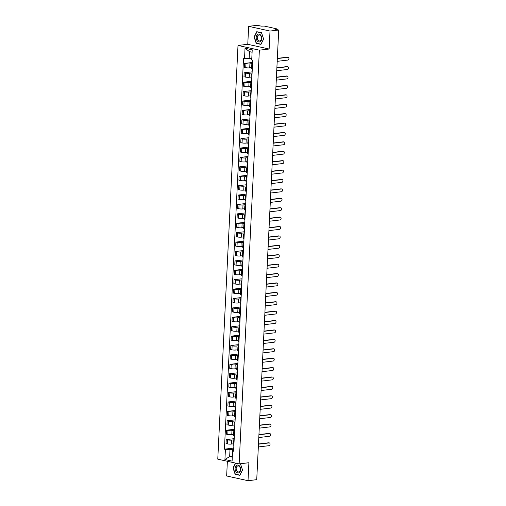 <?xml version="1.0" encoding="UTF-8"?>
<svg xmlns="http://www.w3.org/2000/svg" width="506" height="506" viewBox="0 0 506 506"><rect width="100%" height="100%" fill="white"/><g stroke="black" fill="none" stroke-linecap="round" stroke-linejoin="round"><path stroke-width="0.76" d="M227.371 461.282L226.656 475.975L248.016 480.7L256.732 479.669L278.724 30.025L270.008 31.056L248.648 26.331L247.769 44.294L238.003 45.445L217.77 459.157L239.136 463.888L259.369 50.176L269.129 49.025L270.008 31.056M248.648 26.331L257.358 25.3L261.14 26.135L264.227 26.065L276.32 28.741L276.637 29.563M248.016 480.7L248.895 462.731L239.136 463.888M276.276 29.487L276.295 29.032L274.941 29.19L278.724 30.025M276.295 29.032L276.668 28.899M252.557 63.566L249.913 63.882A2.815 0.474 -177.2 0 1 245.935 63.68L244.632 63.395L244.436 67.374L245.739 67.665A2.815 0.474 2.8 0 0 249.717 67.861L251.571 67.64M252.481 65.135A2.815 0.474 -177.2 0 1 251.71 64.762A2.815 0.474 -177.2 0 1 252.513 64.471M252.614 62.453L244.632 63.395M251.71 64.762L251.52 68.74A2.815 0.474 2.8 0 0 252.285 69.113M252.096 72.972L249.452 73.288A2.815 0.474 -177.2 0 1 245.473 73.085L244.17 72.801L243.974 76.779L245.277 77.07A2.815 0.474 2.8 0 0 249.256 77.266L251.115 77.045M252.02 74.54A2.815 0.474 -177.2 0 1 251.254 74.167A2.815 0.474 -177.2 0 1 252.051 73.876M252.152 71.858L244.17 72.801M251.254 74.167L251.058 78.145A2.815 0.474 2.8 0 0 251.824 78.519M251.64 82.377L248.99 82.693A2.815 0.474 -177.2 0 1 245.012 82.491L243.709 82.206L243.512 86.184L244.822 86.475A2.815 0.474 2.8 0 0 248.8 86.671L250.653 86.45M251.558 83.945A2.815 0.474 -177.2 0 1 250.793 83.572A2.815 0.474 -177.2 0 1 251.596 83.281M251.691 81.264L243.709 82.206M250.793 83.572L250.596 87.551A2.815 0.474 2.8 0 0 251.368 87.924M251.178 91.782L248.535 92.098A2.815 0.474 -177.2 0 1 244.556 91.896L243.253 91.611L243.057 95.59L244.36 95.881A2.815 0.474 2.8 0 0 248.338 96.077L250.192 95.855M251.102 93.351A2.815 0.474 -177.2 0 1 250.331 92.977A2.815 0.474 -177.2 0 1 251.134 92.687M251.229 90.669L243.253 91.611M250.331 92.977L250.141 96.956A2.815 0.474 2.8 0 0 250.906 97.329M250.717 101.187L248.073 101.504A2.815 0.474 -177.2 0 1 244.094 101.301L242.791 101.017L242.595 104.995L243.898 105.286A2.815 0.474 2.8 0 0 247.877 105.482L249.73 105.261M250.641 102.756A2.815 0.474 -177.2 0 1 249.875 102.383A2.815 0.474 -177.2 0 1 250.672 102.092M250.774 100.074L242.791 101.017M249.875 102.383L249.679 106.361A2.815 0.474 2.8 0 0 250.445 106.734M250.255 110.593L247.611 110.909A2.815 0.474 -177.2 0 1 243.633 110.706L242.33 110.422L242.134 114.4L243.437 114.691A2.815 0.474 2.8 0 0 247.415 114.887L249.275 114.666M250.179 112.161A2.815 0.474 -177.2 0 1 249.414 111.788A2.815 0.474 -177.2 0 1 250.211 111.497M250.312 109.479L242.33 110.422M249.414 111.788L249.218 115.766A2.815 0.474 2.8 0 0 249.989 116.14M249.8 119.998L247.156 120.314A2.815 0.474 -177.2 0 1 243.171 120.112L241.868 119.827L241.678 123.806L242.981 124.096A2.815 0.474 2.8 0 0 246.96 124.293L248.813 124.071M249.724 121.566A2.815 0.474 -177.2 0 1 248.952 121.193A2.815 0.474 -177.2 0 1 249.755 120.902M249.85 118.885L241.868 119.827M248.952 121.193L248.756 125.172A2.815 0.474 2.8 0 0 249.528 125.545M249.338 129.403L246.694 129.719A2.815 0.474 -177.2 0 1 242.716 129.517L241.413 129.232L241.217 133.211L242.519 133.502A2.815 0.474 2.8 0 0 246.498 133.698L248.351 133.476M249.262 130.972A2.815 0.474 -177.2 0 1 248.49 130.599A2.815 0.474 -177.2 0 1 249.294 130.308M249.395 128.29L241.413 129.232M248.49 130.599L248.301 134.577A2.815 0.474 2.8 0 0 249.066 134.95M248.876 138.808L246.232 139.125A2.815 0.474 -177.2 0 1 242.254 138.922L240.951 138.638L240.755 142.616L242.058 142.907A2.815 0.474 2.8 0 0 246.036 143.103L247.889 142.882M248.8 140.377A2.815 0.474 -177.2 0 1 248.035 140.004A2.815 0.474 -177.2 0 1 248.832 139.713M248.933 137.695L240.951 138.638M248.035 140.004L247.839 143.982A2.815 0.474 2.8 0 0 248.604 144.355M248.414 148.214L245.771 148.53A2.815 0.474 -177.2 0 1 241.792 148.328L240.489 148.043L240.293 152.021L241.596 152.312A2.815 0.474 2.8 0 0 245.581 152.508L247.434 152.287M248.338 149.782A2.815 0.474 -177.2 0 1 247.573 149.409A2.815 0.474 -177.2 0 1 248.37 149.118M248.471 147.101L240.489 148.043M247.573 149.409L247.377 153.388A2.815 0.474 2.8 0 0 248.149 153.761M247.959 157.619L245.315 157.935A2.815 0.474 -177.2 0 1 241.33 157.733L240.027 157.448L239.838 161.427L241.141 161.718A2.815 0.474 2.8 0 0 245.119 161.914L246.972 161.692M247.883 159.188A2.815 0.474 -177.2 0 1 247.111 158.814A2.815 0.474 -177.2 0 1 247.915 158.523M248.01 156.506L240.027 157.448M247.111 158.814L246.915 162.793A2.815 0.474 2.8 0 0 247.687 163.166M247.497 167.024L244.853 167.341A2.815 0.474 -177.2 0 1 240.875 167.138L239.572 166.853L239.376 170.832L240.679 171.123A2.815 0.474 2.8 0 0 244.657 171.319L246.511 171.098M247.421 168.593A2.815 0.474 -177.2 0 1 246.656 168.22A2.815 0.474 -177.2 0 1 247.453 167.929M247.554 165.911L239.572 166.853M246.656 168.22L246.46 172.198A2.815 0.474 2.8 0 0 247.225 172.571M247.036 176.43L244.392 176.746A2.815 0.474 -177.2 0 1 240.413 176.543L239.11 176.259L238.914 180.237L240.217 180.528A2.815 0.474 2.8 0 0 244.196 180.724L246.055 180.503M246.96 177.998A2.815 0.474 -177.2 0 1 246.194 177.625A2.815 0.474 -177.2 0 1 246.991 177.334M247.092 175.316L239.11 176.259M246.194 177.625L245.998 181.603A2.815 0.474 2.8 0 0 246.764 181.977M246.58 185.835L243.93 186.151A2.815 0.474 -177.2 0 1 239.952 185.949L238.649 185.664L238.452 189.642L239.762 189.933A2.815 0.474 2.8 0 0 243.74 190.13L245.593 189.908M246.498 187.403A2.815 0.474 -177.2 0 1 245.733 187.03A2.815 0.474 -177.2 0 1 246.536 186.739M246.631 184.722L238.649 185.664M245.733 187.03L245.536 191.009A2.815 0.474 2.8 0 0 246.308 191.382M246.118 195.24L243.475 195.556A2.815 0.474 -177.2 0 1 239.496 195.354L238.193 195.069L237.997 199.048L239.3 199.339A2.815 0.474 2.8 0 0 243.278 199.535L245.132 199.313M246.042 196.809A2.815 0.474 -177.2 0 1 245.271 196.436A2.815 0.474 -177.2 0 1 246.074 196.145M246.169 194.127L238.193 195.069M245.271 196.436L245.081 200.414A2.815 0.474 2.8 0 0 245.846 200.787M245.657 204.645L243.013 204.962A2.815 0.474 -177.2 0 1 239.034 204.759L237.731 204.475L237.535 208.453L238.838 208.744A2.815 0.474 2.8 0 0 242.817 208.94L244.67 208.719M245.581 206.214A2.815 0.474 -177.2 0 1 244.815 205.841A2.815 0.474 -177.2 0 1 245.612 205.55M245.714 203.532L237.731 204.475M244.815 205.841L244.619 209.819A2.815 0.474 2.8 0 0 245.385 210.192M245.195 214.051L242.551 214.367A2.815 0.474 -177.2 0 1 238.573 214.165L237.27 213.88L237.074 217.858L238.377 218.149A2.815 0.474 2.8 0 0 242.355 218.345L244.215 218.124M245.119 215.619A2.815 0.474 -177.2 0 1 244.354 215.246A2.815 0.474 -177.2 0 1 245.151 214.955M245.252 212.937L237.27 213.88M244.354 215.246L244.158 219.225A2.815 0.474 2.8 0 0 244.929 219.598M244.74 223.456L242.096 223.772A2.815 0.474 -177.2 0 1 238.111 223.57L236.808 223.285L236.618 227.264L237.921 227.555A2.815 0.474 2.8 0 0 241.9 227.751L243.753 227.529M244.664 225.025A2.815 0.474 -177.2 0 1 243.892 224.651A2.815 0.474 -177.2 0 1 244.695 224.36M244.79 222.343L236.808 223.285M243.892 224.651L243.696 228.63A2.815 0.474 2.8 0 0 244.468 229.003M244.278 232.861L241.634 233.177A2.815 0.474 -177.2 0 1 237.656 232.975L236.353 232.69L236.157 236.669L237.459 236.96A2.815 0.474 2.8 0 0 241.438 237.156L243.291 236.934M244.202 234.43A2.815 0.474 -177.2 0 1 243.43 234.057A2.815 0.474 -177.2 0 1 244.234 233.766M244.335 231.748L236.353 232.69M243.43 234.057L243.241 238.035A2.815 0.474 2.8 0 0 244.006 238.408M243.816 242.266L241.172 242.583A2.815 0.474 -177.2 0 1 237.194 242.38L235.891 242.096L235.695 246.074L236.998 246.365A2.815 0.474 2.8 0 0 240.976 246.561L242.829 246.34M243.74 243.835A2.815 0.474 -177.2 0 1 242.975 243.462A2.815 0.474 -177.2 0 1 243.772 243.171M243.873 241.153L235.891 242.096M242.975 243.462L242.779 247.44A2.815 0.474 2.8 0 0 243.544 247.813M243.354 251.672L240.711 251.988A2.815 0.474 -177.2 0 1 236.732 251.786L235.429 251.501L235.233 255.479L236.536 255.77A2.815 0.474 2.8 0 0 240.521 255.966L242.374 255.745M243.278 253.24A2.815 0.474 -177.2 0 1 242.513 252.867A2.815 0.474 -177.2 0 1 243.316 252.576M243.411 250.559L235.429 251.501M242.513 252.867L242.317 256.846A2.815 0.474 2.8 0 0 243.089 257.219M242.899 261.077L240.255 261.393A2.815 0.474 -177.2 0 1 236.27 261.191L234.967 260.906L234.778 264.885L236.081 265.176A2.815 0.474 2.8 0 0 240.059 265.372L241.912 265.15M242.823 262.646A2.815 0.474 -177.2 0 1 242.051 262.272A2.815 0.474 -177.2 0 1 242.855 261.981M242.95 259.964L234.967 260.906M242.051 262.272L241.855 266.251A2.815 0.474 2.8 0 0 242.627 266.624M242.437 270.482L239.793 270.799A2.815 0.474 -177.2 0 1 235.815 270.596L234.512 270.312L234.316 274.29L235.619 274.581A2.815 0.474 2.8 0 0 239.597 274.777L241.451 274.556M242.361 272.051A2.815 0.474 -177.2 0 1 241.596 271.678A2.815 0.474 -177.2 0 1 242.393 271.387M242.494 269.369L234.512 270.312M241.596 271.678L241.4 275.656A2.815 0.474 2.8 0 0 242.165 276.029M241.976 279.888L239.332 280.204A2.815 0.474 -177.2 0 1 235.353 280.001L234.05 279.717L233.854 283.695L235.157 283.986A2.815 0.474 2.8 0 0 239.136 284.182L240.995 283.961M241.9 281.456A2.815 0.474 -177.2 0 1 241.134 281.083A2.815 0.474 -177.2 0 1 241.931 280.792M242.032 278.774L234.05 279.717M241.134 281.083L240.938 285.061A2.815 0.474 2.8 0 0 241.704 285.435M241.52 289.293L238.87 289.609A2.815 0.474 -177.2 0 1 234.892 289.407L233.589 289.122L233.392 293.1L234.702 293.391A2.815 0.474 2.8 0 0 238.68 293.588L240.533 293.366M241.438 290.861A2.815 0.474 -177.2 0 1 240.673 290.488A2.815 0.474 -177.2 0 1 241.476 290.197M241.571 288.18L233.589 289.122M240.673 290.488L240.476 294.467A2.815 0.474 2.8 0 0 241.248 294.84M241.058 298.698L238.415 299.014A2.815 0.474 -177.2 0 1 234.436 298.812L233.133 298.527L232.937 302.506L234.24 302.797A2.815 0.474 2.8 0 0 238.218 302.993L240.072 302.771M240.982 300.267A2.815 0.474 -177.2 0 1 240.211 299.894A2.815 0.474 -177.2 0 1 241.014 299.603M241.109 297.585L233.133 298.527M240.211 299.894L240.021 303.872A2.815 0.474 2.8 0 0 240.786 304.245M240.597 308.103L237.953 308.42A2.815 0.474 -177.2 0 1 233.974 308.217L232.671 307.933L232.475 311.911L233.778 312.202A2.815 0.474 2.8 0 0 237.757 312.398L239.61 312.177M240.521 309.672A2.815 0.474 -177.2 0 1 239.755 309.299A2.815 0.474 -177.2 0 1 240.552 309.008M240.654 306.99L232.671 307.933M239.755 309.299L239.559 313.277A2.815 0.474 2.8 0 0 240.325 313.65M240.135 317.509L237.491 317.825A2.815 0.474 -177.2 0 1 233.513 317.623L232.21 317.338L232.014 321.316L233.317 321.607A2.815 0.474 2.8 0 0 237.295 321.803L239.155 321.582M240.059 319.077A2.815 0.474 -177.2 0 1 239.294 318.704A2.815 0.474 -177.2 0 1 240.091 318.413M240.192 316.395L232.21 317.338M239.294 318.704L239.098 322.683A2.815 0.474 2.8 0 0 239.869 323.056M239.68 326.914L237.036 327.23A2.815 0.474 -177.2 0 1 233.051 327.028L231.748 326.743L231.558 330.722L232.861 331.013A2.815 0.474 2.8 0 0 236.84 331.209L238.693 330.987M239.604 328.483A2.815 0.474 -177.2 0 1 238.832 328.109A2.815 0.474 -177.2 0 1 239.635 327.818M239.73 325.801L231.748 326.743M238.832 328.109L238.636 332.088A2.815 0.474 2.8 0 0 239.408 332.461M239.218 336.319L236.574 336.635A2.815 0.474 -177.2 0 1 232.596 336.433L231.293 336.148L231.097 340.127L232.399 340.418A2.815 0.474 2.8 0 0 236.378 340.614L238.231 340.393M239.142 337.888A2.815 0.474 -177.2 0 1 238.37 337.515A2.815 0.474 -177.2 0 1 239.174 337.224M239.275 335.206L231.293 336.148M238.37 337.515L238.181 341.493A2.815 0.474 2.8 0 0 238.946 341.866M238.756 345.724L236.112 346.041A2.815 0.474 -177.2 0 1 232.134 345.838L230.831 345.554L230.635 349.532L231.938 349.823A2.815 0.474 2.8 0 0 235.916 350.019L237.769 349.798M238.68 347.293A2.815 0.474 -177.2 0 1 237.915 346.92A2.815 0.474 -177.2 0 1 238.712 346.629M238.813 344.611L230.831 345.554M237.915 346.92L237.719 350.898A2.815 0.474 2.8 0 0 238.484 351.272M238.301 355.13L235.651 355.446A2.815 0.474 -177.2 0 1 231.672 355.244L230.369 354.959L230.173 358.937L231.476 359.228A2.815 0.474 2.8 0 0 235.461 359.424L237.314 359.203M238.218 356.698A2.815 0.474 -177.2 0 1 237.453 356.325A2.815 0.474 -177.2 0 1 238.256 356.034M238.351 354.017L230.369 354.959M237.453 356.325L237.257 360.304A2.815 0.474 2.8 0 0 238.029 360.677M237.839 364.535L235.195 364.851A2.815 0.474 -177.2 0 1 231.21 364.649L229.907 364.364L229.718 368.343L231.021 368.634A2.815 0.474 2.8 0 0 234.999 368.83L236.852 368.608M237.763 366.104A2.815 0.474 -177.2 0 1 236.991 365.73A2.815 0.474 -177.2 0 1 237.795 365.44M237.89 363.422L229.907 364.364M236.991 365.73L236.795 369.709A2.815 0.474 2.8 0 0 237.567 370.082M237.377 373.94L234.733 374.257A2.815 0.474 -177.2 0 1 230.755 374.054L229.452 373.77L229.256 377.748L230.559 378.039A2.815 0.474 2.8 0 0 234.537 378.235L236.391 378.014M237.301 375.509A2.815 0.474 -177.2 0 1 236.536 375.136A2.815 0.474 -177.2 0 1 237.333 374.845M237.434 372.827L229.452 373.77M236.536 375.136L236.34 379.114A2.815 0.474 2.8 0 0 237.105 379.487M236.916 383.346L234.272 383.662A2.815 0.474 -177.2 0 1 230.293 383.459L228.99 383.175L228.794 387.153L230.097 387.444A2.815 0.474 2.8 0 0 234.076 387.64L235.935 387.419M236.84 384.914A2.815 0.474 -177.2 0 1 236.074 384.541A2.815 0.474 -177.2 0 1 236.871 384.25M236.972 382.232L228.99 383.175M236.074 384.541L235.878 388.519A2.815 0.474 2.8 0 0 236.644 388.893M236.46 392.751L233.81 393.067A2.815 0.474 -177.2 0 1 229.832 392.865L228.529 392.58L228.339 396.559L229.642 396.849A2.815 0.474 2.8 0 0 233.62 397.046L235.473 396.824M236.384 394.319A2.815 0.474 -177.2 0 1 235.613 393.946A2.815 0.474 -177.2 0 1 236.416 393.655M236.511 391.638L228.529 392.58M235.613 393.946L235.416 397.925A2.815 0.474 2.8 0 0 236.188 398.298M235.998 402.156L233.355 402.472A2.815 0.474 -177.2 0 1 229.376 402.27L228.073 401.985L227.877 405.964L229.18 406.255A2.815 0.474 2.8 0 0 233.158 406.451L235.012 406.229M235.922 403.725A2.815 0.474 -177.2 0 1 235.151 403.352A2.815 0.474 -177.2 0 1 235.954 403.061M236.049 401.043L228.073 401.985M235.151 403.352L234.961 407.33A2.815 0.474 2.8 0 0 235.726 407.703M235.537 411.561L232.893 411.878A2.815 0.474 -177.2 0 1 228.914 411.675L227.611 411.391L227.415 415.369L228.718 415.66A2.815 0.474 2.8 0 0 232.697 415.856L234.55 415.635M235.461 413.13A2.815 0.474 -177.2 0 1 234.695 412.757A2.815 0.474 -177.2 0 1 235.492 412.466M235.594 410.448L227.611 411.391M234.695 412.757L234.499 416.735A2.815 0.474 2.8 0 0 235.265 417.108M235.075 420.967L232.431 421.283A2.815 0.474 -177.2 0 1 228.453 421.081L227.15 420.796L226.954 424.774L228.257 425.065A2.815 0.474 2.8 0 0 232.235 425.261L234.095 425.04M234.999 422.535A2.815 0.474 -177.2 0 1 234.234 422.162A2.815 0.474 -177.2 0 1 235.031 421.871M235.132 419.853L227.15 420.796M234.234 422.162L234.038 426.141A2.815 0.474 2.8 0 0 234.809 426.514M234.62 430.372L231.976 430.688A2.815 0.474 -177.2 0 1 227.991 430.486L226.688 430.201L226.498 434.18L227.801 434.471A2.815 0.474 2.8 0 0 231.78 434.667L233.633 434.445M234.544 431.941A2.815 0.474 -177.2 0 1 233.772 431.567A2.815 0.474 -177.2 0 1 234.575 431.276M234.67 429.259L226.688 430.201M233.772 431.567L233.576 435.546A2.815 0.474 2.8 0 0 234.348 435.919M234.158 439.777L231.514 440.093A2.815 0.474 -177.2 0 1 227.536 439.891L226.233 439.606L226.037 443.585L227.339 443.876A2.815 0.474 2.8 0 0 231.318 444.072L233.171 443.851M234.082 441.346A2.815 0.474 -177.2 0 1 233.31 440.973A2.815 0.474 -177.2 0 1 234.114 440.682M234.215 438.664L226.233 439.606M233.31 440.973L233.121 444.951A2.815 0.474 2.8 0 0 233.886 445.324M252.096 52.226L249.464 51.644L249.129 58.576L251.805 58.26M249.129 58.576L244.543 58.348L245.037 48.222L252.216 49.809L251.722 59.942L252.722 60.163L233.601 451.207L232.596 450.979L232.102 461.111L224.923 459.524L225.417 449.391L230.002 449.619L229.661 456.551L232.292 457.133M244.543 58.348L243.538 58.127L224.411 449.17L225.417 449.391M238.003 45.445L259.369 50.176M247.769 44.294L269.129 49.025M260.969 44.383L263.632 39.088L261.539 32.745L256.776 31.695L254.107 36.982L256.207 43.326L260.969 44.383M235.48 463.079L233.032 467.936L235.126 474.28L239.888 475.336L242.551 470.042L240.47 463.73M232.336 456.235L229.661 456.551L224.923 459.524M233.696 449.183L230.002 449.619M232.596 450.979L232.652 450.207L233.652 450.087M233.753 448.069L224.411 449.17M245.037 48.222L249.464 51.644M256.833 43.257L256.207 43.326M235.758 474.211L235.126 474.28M277.332 58.373L287.44 57.178A1.41 0.987 -77.5 0 1 287.674 57.191L288.23 57.317A1.41 0.987 102.5 0 0 287.99 57.304L277.326 58.563M277.193 61.334L287.857 60.075A1.41 0.987 102.5 0 0 288.92 58.74A1.41 0.987 102.5 0 0 288.23 57.317M276.877 67.779L286.978 66.583A1.41 0.987 -77.5 0 1 287.212 66.596L287.769 66.722A1.41 0.987 102.5 0 0 287.534 66.71L276.864 67.968M276.731 70.739L287.395 69.48A1.41 0.987 102.5 0 0 288.458 68.146A1.41 0.987 102.5 0 0 287.769 66.722M276.415 77.184L286.516 75.989A1.41 0.987 -77.5 0 1 286.757 76.001L287.307 76.128A1.41 0.987 102.5 0 0 287.073 76.115L276.409 77.374M276.27 80.144L286.94 78.885A1.41 0.987 102.5 0 0 287.996 77.551A1.41 0.987 102.5 0 0 287.307 76.128M257.737 34.326A3.978 2.764 -96.7 0 0 256.46 39.455A3.978 2.764 -96.7 0 0 260.179 41.726A3.978 2.764 -96.7 0 0 261.457 36.596A3.978 2.764 -96.7 0 0 257.737 34.326M258.433 35.18A3.017 2.094 -96.7 0 0 257.352 38.652A3.017 2.094 -96.7 0 0 259.711 40.973A3.017 2.094 -96.7 0 0 260.28 40.784A3.017 2.094 -96.7 0 0 261.362 37.311A3.017 2.094 -96.7 0 0 259.002 34.984A3.017 2.094 -96.7 0 0 258.433 35.18M263.569 39.051L260.988 44.174L256.378 43.155L254.347 37.008L256.928 31.878L261.539 32.903L263.613 39.044M257.377 31.827L256.928 31.878M236.656 465.28A3.978 2.764 -96.7 0 0 235.379 470.409A3.978 2.764 -96.7 0 0 239.104 472.68A3.978 2.764 -96.7 0 0 240.382 467.557A3.978 2.764 -96.7 0 0 236.656 465.28M237.352 466.134A3.017 2.094 -96.7 0 0 236.277 469.606A3.017 2.094 -96.7 0 0 238.636 471.927A3.017 2.094 -96.7 0 0 239.205 471.737A3.017 2.094 -96.7 0 0 240.287 468.265A3.017 2.094 -96.7 0 0 237.928 465.937A3.017 2.094 -96.7 0 0 237.352 466.134M242.538 469.998L239.914 475.128L235.296 474.109L233.266 467.961L235.701 463.129M240.091 463.774L240.464 463.857L242.494 470.004M275.953 86.589L286.054 85.394A1.41 0.987 -77.5 0 1 286.295 85.406L286.851 85.533A1.41 0.987 102.5 0 0 286.611 85.52L275.947 86.779M275.808 89.549L286.478 88.291A1.41 0.987 102.5 0 0 287.534 86.956A1.41 0.987 102.5 0 0 286.851 85.533M275.498 95.995L285.599 94.799A1.41 0.987 -77.5 0 1 285.833 94.812L286.39 94.938A1.41 0.987 102.5 0 0 286.156 94.926L275.485 96.184M275.353 98.955L286.016 97.696A1.41 0.987 102.5 0 0 287.079 96.361A1.41 0.987 102.5 0 0 286.39 94.938M275.036 105.4L285.137 104.204A1.41 0.987 -77.5 0 1 285.371 104.217L285.928 104.344A1.41 0.987 102.5 0 0 285.694 104.331L275.024 105.59M274.891 108.36L285.555 107.101A1.41 0.987 102.5 0 0 286.617 105.767A1.41 0.987 102.5 0 0 285.928 104.344M274.575 114.805L284.676 113.61A1.41 0.987 -77.5 0 1 284.916 113.622L285.473 113.749A1.41 0.987 102.5 0 0 285.232 113.736L274.568 114.995M274.429 117.765L285.099 116.506A1.41 0.987 102.5 0 0 286.156 115.172A1.41 0.987 102.5 0 0 285.473 113.749M274.113 124.21L284.22 123.015A1.41 0.987 -77.5 0 1 284.454 123.028L285.011 123.154A1.41 0.987 102.5 0 0 284.77 123.141L274.107 124.4M273.967 127.17L284.638 125.912A1.41 0.987 102.5 0 0 285.694 124.577A1.41 0.987 102.5 0 0 285.011 123.154M273.657 133.616L283.758 132.42A1.41 0.987 -77.5 0 1 283.992 132.433L284.549 132.559A1.41 0.987 102.5 0 0 284.315 132.547L273.645 133.805M273.512 136.576L284.176 135.317A1.41 0.987 102.5 0 0 285.239 133.982A1.41 0.987 102.5 0 0 284.549 132.559M273.196 143.021L283.297 141.825A1.41 0.987 -77.5 0 1 283.537 141.838L284.087 141.965A1.41 0.987 102.5 0 0 283.853 141.952L273.183 143.211M273.05 145.981L283.714 144.722A1.41 0.987 102.5 0 0 284.777 143.388A1.41 0.987 102.5 0 0 284.087 141.965M272.734 152.426L282.835 151.231A1.41 0.987 -77.5 0 1 283.075 151.243L283.632 151.37A1.41 0.987 102.5 0 0 283.392 151.357L272.728 152.616M272.589 155.386L283.259 154.128A1.41 0.987 102.5 0 0 284.315 152.793A1.41 0.987 102.5 0 0 283.632 151.37M272.272 161.831L282.38 160.636A1.41 0.987 -77.5 0 1 282.614 160.649L283.17 160.775A1.41 0.987 102.5 0 0 282.93 160.763L272.266 162.021M272.133 164.792L282.797 163.533A1.41 0.987 102.5 0 0 283.86 162.198A1.41 0.987 102.5 0 0 283.17 160.775M271.817 171.237L281.918 170.041A1.41 0.987 -77.5 0 1 282.152 170.054L282.709 170.18A1.41 0.987 102.5 0 0 282.474 170.168L271.804 171.426M271.671 174.197L282.335 172.938A1.41 0.987 102.5 0 0 283.398 171.604A1.41 0.987 102.5 0 0 282.709 170.18M271.355 180.642L281.456 179.447A1.41 0.987 -77.5 0 1 281.697 179.459L282.247 179.586A1.41 0.987 102.5 0 0 282.013 179.573L271.349 180.832M271.21 183.602L281.88 182.343A1.41 0.987 102.5 0 0 282.936 181.009A1.41 0.987 102.5 0 0 282.247 179.586M270.893 190.047L280.994 188.852A1.41 0.987 -77.5 0 1 281.235 188.864L281.791 188.991A1.41 0.987 102.5 0 0 281.551 188.978L270.887 190.237M270.748 193.007L281.418 191.749A1.41 0.987 102.5 0 0 282.474 190.414A1.41 0.987 102.5 0 0 281.791 188.991M270.438 199.453L280.539 198.257A1.41 0.987 -77.5 0 1 280.773 198.27L281.33 198.396A1.41 0.987 102.5 0 0 281.096 198.384L270.425 199.642M270.293 202.413L280.956 201.154A1.41 0.987 102.5 0 0 282.019 199.819A1.41 0.987 102.5 0 0 281.33 198.396M269.976 208.858L280.077 207.662A1.41 0.987 -77.5 0 1 280.311 207.675L280.868 207.802A1.41 0.987 102.5 0 0 280.634 207.789L269.964 209.048M269.831 211.818L280.495 210.559A1.41 0.987 102.5 0 0 281.557 209.225A1.41 0.987 102.5 0 0 280.868 207.802M269.515 218.263L279.616 217.068A1.41 0.987 -77.5 0 1 279.856 217.08L280.413 217.207A1.41 0.987 102.5 0 0 280.172 217.194L269.508 218.453M269.369 221.223L280.039 219.965A1.41 0.987 102.5 0 0 281.096 218.63A1.41 0.987 102.5 0 0 280.413 217.207M269.053 227.668L279.16 226.473A1.41 0.987 -77.5 0 1 279.394 226.486L279.951 226.612A1.41 0.987 102.5 0 0 279.71 226.599L269.047 227.858M268.907 230.628L279.578 229.37A1.41 0.987 102.5 0 0 280.634 228.035A1.41 0.987 102.5 0 0 279.951 226.612M268.597 237.074L278.698 235.878A1.41 0.987 -77.5 0 1 278.933 235.891L279.489 236.017A1.41 0.987 102.5 0 0 279.255 236.005L268.585 237.263M268.452 240.034L279.116 238.775A1.41 0.987 102.5 0 0 280.179 237.44A1.41 0.987 102.5 0 0 279.489 236.017M268.136 246.479L278.237 245.283A1.41 0.987 -77.5 0 1 278.477 245.296L279.027 245.423A1.41 0.987 102.5 0 0 278.793 245.41L268.123 246.669M267.99 249.439L278.661 248.18A1.41 0.987 102.5 0 0 279.717 246.846A1.41 0.987 102.5 0 0 279.027 245.423M267.674 255.884L277.775 254.689A1.41 0.987 -77.5 0 1 278.015 254.701L278.572 254.828A1.41 0.987 102.5 0 0 278.332 254.815L267.668 256.074M267.529 258.844L278.199 257.586A1.41 0.987 102.5 0 0 279.255 256.251A1.41 0.987 102.5 0 0 278.572 254.828M267.212 265.289L277.32 264.094A1.41 0.987 -77.5 0 1 277.554 264.107L278.11 264.233A1.41 0.987 102.5 0 0 277.87 264.221L267.206 265.479M267.073 268.25L277.737 266.991A1.41 0.987 102.5 0 0 278.8 265.656A1.41 0.987 102.5 0 0 278.11 264.233M266.757 274.695L276.858 273.499A1.41 0.987 -77.5 0 1 277.092 273.512L277.649 273.638A1.41 0.987 102.5 0 0 277.414 273.626L266.744 274.885M266.611 277.655L277.275 276.396A1.41 0.987 102.5 0 0 278.338 275.062A1.41 0.987 102.5 0 0 277.649 273.638M266.295 284.1L276.396 282.905A1.41 0.987 -77.5 0 1 276.637 282.917L277.187 283.044A1.41 0.987 102.5 0 0 276.953 283.031L266.289 284.29M266.15 287.06L276.82 285.801A1.41 0.987 102.5 0 0 277.876 284.467A1.41 0.987 102.5 0 0 277.187 283.044M265.833 293.505L275.941 292.31A1.41 0.987 -77.5 0 1 276.175 292.323L276.731 292.449A1.41 0.987 102.5 0 0 276.491 292.436L265.827 293.695M265.688 296.465L276.358 295.207A1.41 0.987 102.5 0 0 277.414 293.872A1.41 0.987 102.5 0 0 276.731 292.449M265.378 302.911L275.479 301.715A1.41 0.987 -77.5 0 1 275.713 301.728L276.27 301.854A1.41 0.987 102.5 0 0 276.036 301.842L265.365 303.1M265.233 305.871L275.896 304.612A1.41 0.987 102.5 0 0 276.959 303.277A1.41 0.987 102.5 0 0 276.27 301.854M264.916 312.316L275.017 311.12A1.41 0.987 -77.5 0 1 275.251 311.133L275.808 311.26A1.41 0.987 102.5 0 0 275.574 311.247L264.904 312.506M264.771 315.276L275.435 314.017A1.41 0.987 102.5 0 0 276.497 312.683A1.41 0.987 102.5 0 0 275.808 311.26M264.455 321.721L274.556 320.526A1.41 0.987 -77.5 0 1 274.796 320.538L275.353 320.665A1.41 0.987 102.5 0 0 275.112 320.652L264.448 321.911M264.309 324.681L274.979 323.423A1.41 0.987 102.5 0 0 276.036 322.088A1.41 0.987 102.5 0 0 275.353 320.665M263.993 331.126L274.1 329.931A1.41 0.987 -77.5 0 1 274.334 329.944L274.891 330.07A1.41 0.987 102.5 0 0 274.65 330.057L263.987 331.316M263.854 334.087L274.518 332.828A1.41 0.987 102.5 0 0 275.574 331.493A1.41 0.987 102.5 0 0 274.891 330.07M263.537 340.532L273.638 339.336A1.41 0.987 -77.5 0 1 273.873 339.349L274.429 339.475A1.41 0.987 102.5 0 0 274.195 339.463L263.525 340.721M263.392 343.492L274.056 342.233A1.41 0.987 102.5 0 0 275.119 340.899A1.41 0.987 102.5 0 0 274.429 339.475M263.076 349.937L273.177 348.742A1.41 0.987 -77.5 0 1 273.417 348.754L273.967 348.881A1.41 0.987 102.5 0 0 273.733 348.868L263.063 350.127M262.93 352.897L273.601 351.638A1.41 0.987 102.5 0 0 274.657 350.304A1.41 0.987 102.5 0 0 273.967 348.881M262.614 359.342L272.715 358.147A1.41 0.987 -77.5 0 1 272.955 358.159L273.512 358.286A1.41 0.987 102.5 0 0 273.272 358.273L262.608 359.532M262.469 362.302L273.139 361.044A1.41 0.987 102.5 0 0 274.195 359.709A1.41 0.987 102.5 0 0 273.512 358.286M262.159 368.747L272.26 367.552A1.41 0.987 -77.5 0 1 272.494 367.565L273.05 367.691A1.41 0.987 102.5 0 0 272.816 367.679L262.146 368.937M262.013 371.708L272.677 370.449A1.41 0.987 102.5 0 0 273.74 369.114A1.41 0.987 102.5 0 0 273.05 367.691M261.697 378.153L271.798 376.957A1.41 0.987 -77.5 0 1 272.032 376.97L272.589 377.096A1.41 0.987 102.5 0 0 272.354 377.084L261.684 378.343M261.551 381.113L272.215 379.854A1.41 0.987 102.5 0 0 273.278 378.52A1.41 0.987 102.5 0 0 272.589 377.096M261.235 387.558L271.336 386.363A1.41 0.987 -77.5 0 1 271.577 386.375L272.127 386.502A1.41 0.987 102.5 0 0 271.893 386.489L261.229 387.748M261.09 390.518L271.76 389.259A1.41 0.987 102.5 0 0 272.816 387.925A1.41 0.987 102.5 0 0 272.127 386.502M260.773 396.963L270.881 395.768A1.41 0.987 -77.5 0 1 271.115 395.781L271.671 395.907A1.41 0.987 102.5 0 0 271.431 395.894L260.767 397.153M260.628 399.923L271.298 398.665A1.41 0.987 102.5 0 0 272.354 397.33A1.41 0.987 102.5 0 0 271.671 395.907M260.318 406.369L270.419 405.173A1.41 0.987 -77.5 0 1 270.653 405.186L271.21 405.312A1.41 0.987 102.5 0 0 270.976 405.3L260.305 406.558M260.173 409.329L270.836 408.07A1.41 0.987 102.5 0 0 271.899 406.735A1.41 0.987 102.5 0 0 271.21 405.312M259.856 415.774L269.957 414.578A1.41 0.987 -77.5 0 1 270.191 414.591L270.748 414.718A1.41 0.987 102.5 0 0 270.514 414.705L259.844 415.964M259.711 418.734L270.375 417.475A1.41 0.987 102.5 0 0 271.437 416.141A1.41 0.987 102.5 0 0 270.748 414.718M259.395 425.179L269.496 423.984A1.41 0.987 -77.5 0 1 269.736 423.996L270.293 424.123A1.41 0.987 102.5 0 0 270.052 424.11L259.388 425.369M259.249 428.139L269.919 426.881A1.41 0.987 102.5 0 0 270.976 425.546A1.41 0.987 102.5 0 0 270.293 424.123M258.933 434.584L269.04 433.389A1.41 0.987 -77.5 0 1 269.274 433.402L269.831 433.528A1.41 0.987 102.5 0 0 269.59 433.515L258.927 434.774M258.794 437.545L269.458 436.286A1.41 0.987 102.5 0 0 270.514 434.951A1.41 0.987 102.5 0 0 269.831 433.528M258.477 443.99L268.578 442.794A1.41 0.987 -77.5 0 1 268.812 442.807L269.369 442.933A1.41 0.987 102.5 0 0 269.135 442.921L258.465 444.179M258.332 446.95L268.996 445.691A1.41 0.987 102.5 0 0 270.059 444.357A1.41 0.987 102.5 0 0 269.369 442.933M231.318 444.072L231.514 440.093M231.78 434.667L231.976 430.688M232.235 425.261L232.431 421.283M232.697 415.856L232.893 411.878M233.158 406.451L233.355 402.472M233.62 397.046L233.81 393.067M234.076 387.64L234.272 383.662M234.537 378.235L234.733 374.257M234.999 368.83L235.195 364.851M235.461 359.424L235.651 355.446M235.916 350.019L236.112 346.041M236.378 340.614L236.574 336.635M236.84 331.209L237.036 327.23M237.295 321.803L237.491 317.825M237.757 312.398L237.953 308.42M238.218 302.993L238.415 299.014M238.68 293.588L238.87 289.609M239.136 284.182L239.332 280.204M239.597 274.777L239.793 270.799M240.059 265.372L240.255 261.393M240.521 255.966L240.711 251.988M240.976 246.561L241.172 242.583M241.438 237.156L241.634 233.177M241.9 227.751L242.096 223.772M242.355 218.345L242.551 214.367M242.817 208.94L243.013 204.962M243.278 199.535L243.475 195.556M243.74 190.13L243.93 186.151M244.196 180.724L244.392 176.746M244.657 171.319L244.853 167.341M245.119 161.914L245.315 157.935M245.581 152.508L245.771 148.53M246.036 143.103L246.232 139.125M246.498 133.698L246.694 129.719M246.96 124.293L247.156 120.314M247.415 114.887L247.611 110.909M247.877 105.482L248.073 101.504M248.338 96.077L248.535 92.098M248.8 86.671L248.99 82.693M249.256 77.266L249.452 73.288M249.717 67.861L249.913 63.882M227.801 434.471L227.991 430.486M228.257 425.065L228.453 421.081M228.718 415.66L228.914 411.675M229.18 406.255L229.376 402.27M229.642 396.849L229.832 392.865M230.097 387.444L230.293 383.459M230.559 378.039L230.755 374.054M231.021 368.634L231.21 364.649M231.476 359.228L231.672 355.244M231.938 349.823L232.134 345.838M232.399 340.418L232.596 336.433M232.861 331.013L233.051 327.028M233.317 321.607L233.513 317.623M233.778 312.202L233.974 308.217M234.24 302.797L234.436 298.812M234.702 293.391L234.892 289.407M235.157 283.986L235.353 280.001M235.619 274.581L235.815 270.596M236.081 265.176L236.27 261.191M236.536 255.77L236.732 251.786M236.998 246.365L237.194 242.38M237.459 236.96L237.656 232.975M237.921 227.555L238.111 223.57M238.377 218.149L238.573 214.165M238.838 208.744L239.034 204.759M239.3 199.339L239.496 195.354M239.762 189.933L239.952 185.949M240.217 180.528L240.413 176.543M240.679 171.123L240.875 167.138M241.141 161.718L241.33 157.733M241.596 152.312L241.792 148.328M242.058 142.907L242.254 138.922M242.519 133.502L242.716 129.517M242.981 124.096L243.171 120.112M243.437 114.691L243.633 110.706M243.898 105.286L244.094 101.301M244.36 95.881L244.556 91.896M244.822 86.475L245.012 82.491M245.277 77.07L245.473 73.085M245.739 67.665L245.935 63.68M227.339 443.876L227.536 439.891M287.99 57.304L287.44 57.178M287.534 66.71L286.978 66.583M287.073 76.115L286.516 75.989M286.611 85.52L286.054 85.394M286.156 94.926L285.599 94.799M285.694 104.331L285.137 104.204M285.232 113.736L284.676 113.61M284.77 123.141L284.22 123.015M284.315 132.547L283.758 132.42M283.853 141.952L283.297 141.825M283.392 151.357L282.835 151.231M282.93 160.763L282.38 160.636M282.474 170.168L281.918 170.041M282.013 179.573L281.456 179.447M281.551 188.978L280.994 188.852M281.096 198.384L280.539 198.257M280.634 207.789L280.077 207.662M280.172 217.194L279.616 217.068M279.71 226.599L279.16 226.473M279.255 236.005L278.698 235.878M278.793 245.41L278.237 245.283M278.332 254.815L277.775 254.689M277.87 264.221L277.32 264.094M277.414 273.626L276.858 273.499M276.953 283.031L276.396 282.905M276.491 292.436L275.941 292.31M276.036 301.842L275.479 301.715M275.574 311.247L275.017 311.12M275.112 320.652L274.556 320.526M274.65 330.057L274.1 329.931M274.195 339.463L273.638 339.336M273.733 348.868L273.177 348.742M273.272 358.273L272.715 358.147M272.816 367.679L272.26 367.552M272.354 377.084L271.798 376.957M271.893 386.489L271.336 386.363M271.431 395.894L270.881 395.768M270.976 405.3L270.419 405.173M270.514 414.705L269.957 414.578M270.052 424.11L269.496 423.984M269.59 433.515L269.04 433.389M269.135 442.921L268.578 442.794"/></g></svg>
